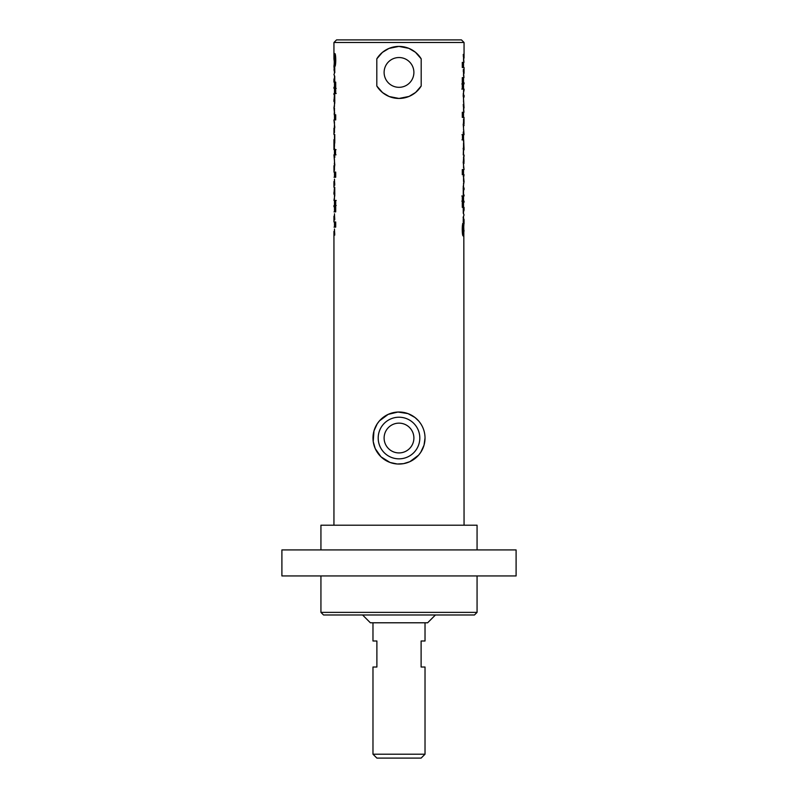 <?xml version="1.0" encoding="UTF-8"?>
<svg xmlns="http://www.w3.org/2000/svg" width="798" height="798" viewBox="0 0 798 798"><rect width="100%" height="100%" fill="white"/><g stroke="black" fill="none" stroke-linecap="round" stroke-linejoin="round"><path stroke-width="1.2" d="M281.903 575.947L281.903 549.922L516.097 549.922L516.097 575.947L281.903 575.947M320.936 612.375L323.539 614.979L474.461 614.979L477.064 612.375L320.936 612.375L320.936 575.947M425.025 438.032L425.025 438.032A26.025 26.025 0 0 0 385.993 415.499A26.025 26.025 0 0 0 385.993 460.566A26.025 26.025 0 0 0 425.025 438.032L424.027 445.174L420.765 452.286L418.561 455.189L409.843 461.683L403.549 463.658L397.254 463.997L390.023 462.461L381.005 456.835L375.23 448.626L373.215 441.563L373.973 430.9L377.235 423.778L379.439 420.875L388.157 414.381L397.953 412.027L407.978 413.613L414.95 417.474L418.611 420.925M413.893 438.032A14.893 14.893 0 0 1 391.559 450.93A14.893 14.893 0 0 1 391.559 425.135A14.893 14.893 0 0 1 413.893 438.032M413.893 72.428A14.893 14.893 0 0 1 391.559 85.326A14.893 14.893 0 0 1 391.559 59.531A14.893 14.893 0 0 1 413.893 72.428M463.259 56.089L464.047 58.134L464.057 42.503L333.943 42.503L333.943 58.952L334.761 53.536C335.369 53.536 335.699 55.73 335.749 60.139C335.709 64.089 335.409 66.064 334.831 66.064L334.242 66.064L334.242 60.877L335.02 60.01L334.522 59.102L334.003 66.553M463.259 71.341L464.047 73.386L464.057 67.531L462.301 67.531L462.301 62.364L463.967 62.364L463.259 54.384L464.047 58.134M463.967 62.364L463.538 60.319M463.259 105.984L464.047 108.029L463.239 93.875L464.057 90.124L464.057 89.087L463.259 89.087L463.259 83.91L464.057 83.91L464.057 82.783L462.301 82.783L462.301 77.615L463.967 77.615L463.259 69.626L464.047 73.386M463.967 77.615L463.538 75.561M461.803 83.91L462.561 83.91L462.561 89.087L461.803 89.087M462.301 83.91L463.069 83.91L463.069 89.087L462.301 89.087L462.301 83.91M463.538 90.264L463.538 95.291L464.057 95.291L463.259 95.291L463.159 96.179M463.369 97.087L464.057 97.087L463.538 97.087L463.538 102.254M463.778 95.291L463.778 97.087M463.259 139.859L463.678 142.164L463.259 139.859L462.461 139.859L462.461 134.692L464.057 134.692L463.239 124.707L464.057 117.426L462.301 117.426L462.301 112.259L463.967 112.259L463.259 104.279L464.047 108.029M463.967 112.259L463.538 110.214M464.047 163.261L463.778 161.505L464.047 163.261M463.778 163.261L463.159 162.373L463.778 161.505M463.099 217.325L464.047 219.55L463.259 222.233L463.259 217.066L464.047 214.911L463.259 213.216L463.259 208.178L464.057 210.113L464.057 207.4L462.301 207.4L462.301 202.233L464.057 202.233L464.057 201.156L463.259 201.156L463.259 195.979L464.057 195.979L464.057 194.931L463.259 194.931L463.239 186.552L464.057 181.695L463.359 174.732L462.301 174.732L462.301 169.565L464.057 169.565L463.239 162.413L463.778 156.338L464.027 161.505M463.538 230.363L464.057 230.552L463.239 235.969C462.631 235.969 462.301 233.764 462.251 229.365C462.291 225.415 462.591 223.44 463.169 223.44L463.758 223.44L463.758 228.627L462.601 228.627L462.471 229.495L462.72 230.512L463.478 230.403L463.997 222.951M462.65 223.44L463.239 223.44L463.239 228.627M463.538 230.552L463.119 235.969M463.119 228.627L463.239 230.512M463.828 228.667L464.057 525.204M464.057 223.62L464.047 219.55L463.259 221.216M463.259 208.976L463.538 213.505M464.057 210.113L463.538 211.689M461.803 195.979L462.561 195.979L462.561 201.156L461.803 201.156M462.301 195.979L463.069 195.979L463.069 201.156L462.301 201.156L462.301 195.979M463.538 182.932L463.538 187.959L464.057 187.959L463.259 187.959L463.159 188.847M463.369 189.754L464.057 189.754L463.538 189.754L463.538 194.931M463.778 187.959L463.778 189.754M463.538 169.565L463.538 174.732L464.057 174.732L463.768 176.528L464.057 174.732M463.259 176.528L463.768 176.528M463.518 142.922L463.518 148.089L464.037 148.089L463.259 148.089L463.159 148.977M464.057 156.338L464.057 155.031L463.259 155.031L463.648 142.922L464.037 148.089M463.369 149.864L464.057 149.864L463.538 149.864L463.538 155.031M463.778 148.089L463.778 149.864M461.962 134.692L462.75 134.692M462.75 139.859L461.962 139.859M463.259 134.692L463.259 131.899L463.678 134.692M464.057 149.864L463.678 139.859M464.047 125.565L463.778 123.81L464.047 125.565M463.778 125.565L463.159 124.678L463.778 123.81M464.027 118.633L464.027 123.81M399 98.453L389.155 96.518L382.551 92.588L376.806 86.014L376.806 58.843L382.372 52.409L388.925 48.439L398.87 46.404L408.845 48.339L415.449 52.259L421.194 58.843L421.194 86.014L415.628 92.438L409.075 96.418L399 98.453M334.462 229.186L334.741 235.121L333.943 231.769L333.943 525.204M334.462 213.934L334.741 219.869L333.953 216.118L333.943 221.964L335.699 221.964L335.699 227.141L334.033 227.141M334.462 179.291L334.741 185.226L333.953 181.475L333.943 187.251L334.741 187.251L334.761 195.63L333.943 200.418L334.741 200.418L334.741 205.585L333.943 205.585L333.943 206.722L335.699 206.722L335.699 211.889L334.033 211.889M335.699 205.585L334.931 205.585L334.931 200.418L335.699 200.418L335.699 205.585M334.462 199.241L334.462 194.213L333.943 194.213L334.462 187.251M334.901 72.179L333.953 69.955L334.741 67.271L334.741 72.438L333.953 74.593L334.741 76.289L334.741 81.326L333.943 79.391L333.943 82.104L335.699 82.104L335.699 87.271L333.943 87.271L333.943 88.349L334.741 88.349L334.741 93.516L333.943 93.516L333.943 94.573L334.741 94.573L334.761 102.952L333.943 107.8L334.641 114.762L335.699 114.762L335.699 119.939L333.943 119.939L334.761 127.091L333.943 133.166L333.943 134.463L334.741 134.463L334.761 142.822L333.963 146.583L333.943 139.64L333.943 149.635L334.322 147.341L334.741 149.635L335.539 149.635L335.539 154.812L334.741 154.812L334.741 157.605L333.943 154.812L334.761 164.787L333.943 172.079L335.699 172.079L335.699 177.246L334.033 177.246M333.973 133.166L333.953 127.999M334.172 60.838L333.943 58.952L334.462 59.132M333.943 79.391L334.462 77.815M334.462 72.818L333.943 65.875M335.699 93.516L334.931 93.516L334.931 88.349L335.699 88.349L335.699 93.516M334.462 106.573L334.462 101.536L333.943 101.536L334.462 94.573M333.943 139.64L334.462 139.64L334.462 134.463M333.973 170.872L333.953 165.695M334.741 233.415L333.953 231.36M334.741 218.163L333.953 216.118M336.197 205.585L335.439 205.585L335.439 200.418L336.197 200.418M334.222 194.213L334.841 193.325M334.741 183.52L333.953 181.475M334.222 126.244L334.841 127.131L334.222 127.999M334.881 60.877L335.529 60.01L334.761 58.982M335.35 66.064L334.761 66.064L334.761 60.877M334.462 58.952L334.881 53.536M334.462 69.725L334.741 68.279M334.741 80.528L334.462 76M336.197 93.516L335.439 93.516L335.439 88.349L336.197 88.349M334.222 101.536L334.841 100.648M334.641 114.762L334.232 112.977L334.232 114.762M334.741 112.977L334.232 112.977M334.222 141.416L334.841 140.528M334.482 146.583L334.482 141.416L333.963 141.416M336.038 154.812L335.25 154.812M335.25 149.635L336.038 149.635M334.222 163.939L334.841 164.827L334.222 165.695M421.194 86.014A26.025 26.025 0 0 1 376.806 86.014M376.806 58.843A26.025 26.025 0 0 1 421.194 58.843M464.057 42.503L461.453 39.9L336.547 39.9L333.943 42.503M320.936 549.922L320.936 525.204L477.064 525.204L477.064 549.922M362.571 614.979L370.372 622.789L427.628 622.789L435.429 614.979M376.885 758.1L421.115 758.1L425.025 754.2L372.975 754.2L376.885 758.1M372.975 622.789L372.975 641.003L376.885 641.003L376.885 667.028L372.975 667.028L372.975 754.2M425.025 754.2L425.025 667.028L421.115 667.028L421.115 641.003L425.025 641.003L425.025 622.789M419.818 438.032A20.818 20.818 0 0 1 388.596 456.057A20.818 20.818 0 0 1 388.596 420.007A20.818 20.818 0 0 1 419.818 438.032M462.471 229.495L462.98 229.495M335.529 60.01L335.02 60.01M477.064 612.375L477.064 575.947M463.538 67.531L463.538 62.364M463.538 60.498L463.538 58.134M463.538 82.783L463.538 77.615M463.538 75.74L463.538 73.386M463.538 89.087L463.538 83.91M463.538 117.426L463.538 112.259M463.538 110.393L463.538 108.029M463.538 167.829L463.538 163.261M463.538 161.505L463.538 156.887M463.538 219.779L463.538 216.687M463.538 207.4L463.538 202.233M463.538 201.156L463.538 195.979M463.538 181.575L463.538 176.528M463.538 139.859L463.538 134.692M463.538 130.134L463.538 125.565M463.538 123.81L463.538 119.191M464.057 189.754L464.057 187.959M464.057 97.087L464.057 95.291M333.943 194.213L333.943 192.418M333.943 101.536L333.943 99.75M334.462 231.36L334.462 229.006M334.462 227.141L334.462 221.964M334.462 216.118L334.462 213.754M334.462 211.889L334.462 206.722M334.462 205.585L334.462 200.418M334.462 181.475L334.462 179.111M334.462 177.246L334.462 172.079M334.462 132.608L334.462 127.999M334.462 126.244L334.462 121.665M334.462 87.271L334.462 82.104M334.462 93.516L334.462 88.349M334.462 119.939L334.462 114.762M334.462 112.977L334.462 107.93M334.462 154.812L334.462 149.635M334.462 170.313L334.462 165.695M334.462 163.939L334.462 159.371"/></g></svg>
